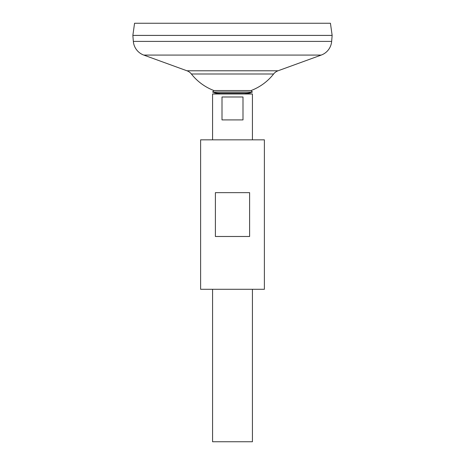 <?xml version="1.0" encoding="UTF-8"?>
<svg xmlns="http://www.w3.org/2000/svg" width="465" height="465" viewBox="0 0 465 465"><rect width="100%" height="100%" fill="white"/><g stroke="black" fill="none" stroke-linecap="round" stroke-linejoin="round"><path stroke-width="0.7" d="M220.433 93.209L212.569 93.994L252.431 93.994L244.567 93.209M242.997 96.987L242.997 119.906L222.003 119.906L222.003 96.987L242.997 96.987M212.569 289.294L212.569 441.75L252.431 441.75L252.431 289.294M252.431 139.831L252.431 93.994M212.569 139.831L212.569 93.994M134.565 23.25L330.435 23.25L332.144 35.404L132.856 35.404L134.565 23.25M331.655 41.402L332.144 35.427L132.856 35.427L133.345 41.402L331.655 41.402A15.944 15.944 0 0 1 321.21 55.085L278.047 70.785A9.963 9.963 0 0 0 273.618 73.987L191.382 73.987A52.324 52.324 0 0 0 213.912 90.541L251.088 90.541L252.402 92.047L212.598 92.047L213.912 90.541M191.382 73.987A9.963 9.963 0 0 0 186.953 70.785L143.79 55.085A15.944 15.944 0 0 1 133.345 41.402M212.598 92.047A21.303 21.303 0 0 0 219.55 93.209L245.45 93.209A21.303 21.303 0 0 0 252.402 92.047M264.387 139.831L200.613 139.831L200.613 289.294L264.387 289.294L264.387 139.831M232.5 192.644L249.612 192.644L249.612 236.487L215.388 236.487L215.388 192.644L232.5 192.644M143.79 55.085L321.21 55.085M186.953 70.785L278.047 70.785M251.088 90.541A52.324 52.324 0 0 0 273.618 73.987"/></g></svg>
